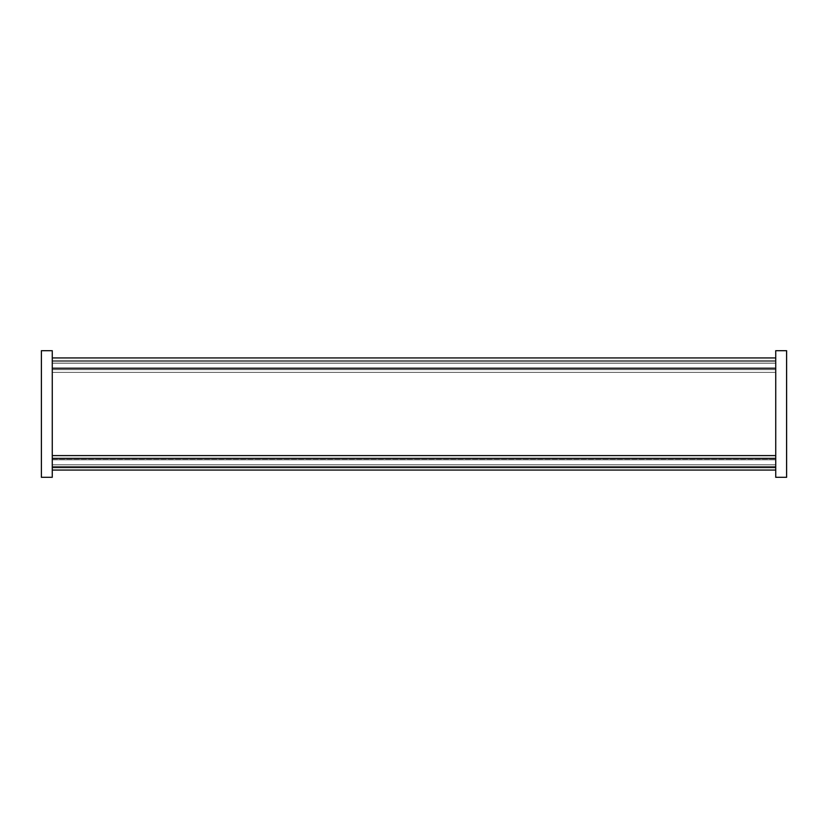 <?xml version="1.0" encoding="UTF-8"?>
<svg xmlns="http://www.w3.org/2000/svg" width="828" height="828" viewBox="0 0 828 828"><rect width="100%" height="100%" fill="white"/><g stroke="black" fill="none" stroke-linecap="round" stroke-linejoin="round"><path stroke-width="0.62" stroke-dasharray="4.14 3.1" d="M52.257 357.934L775.743 357.934L775.743 363.244L52.257 363.244L775.743 363.244L52.257 363.244L775.743 363.244L52.257 363.244L775.743 363.244L52.257 363.244L775.743 363.244L52.257 363.244L775.743 363.244L775.743 361.546L52.257 361.546L775.743 361.546L775.743 357.934L775.743 361.546L52.257 361.546L52.257 459.788L52.257 357.934L775.743 357.934L775.743 372.403L775.743 357.934L52.257 357.934L775.743 357.934L775.743 372.403L775.743 357.934L52.257 357.934L52.257 368.398L52.257 361.546L775.743 361.546L775.743 357.934L52.257 357.934L52.257 368.398L52.257 361.546L775.743 361.546L775.743 357.934L52.257 357.934L775.743 357.934L775.743 372.403L775.743 357.934L775.743 361.546L775.743 357.934L52.257 357.934L52.257 368.212L52.257 357.934L775.743 357.934L775.743 363.244L775.743 361.546L52.257 361.546L775.743 361.546L775.743 357.934L52.257 357.934L775.743 357.934L775.743 361.546L775.743 357.934L52.257 357.934L52.257 368.212L52.257 357.934L775.743 357.934L775.743 372.403L775.743 361.546L52.257 361.546L52.257 368.398L52.257 361.546L775.743 361.546L775.743 357.934L52.257 357.934L775.743 357.934L775.743 372.403L775.743 357.934L775.743 361.546L775.743 357.934L52.257 357.934L52.257 368.212L52.257 357.934L775.743 357.934L775.743 360.47L52.257 360.47L775.743 360.47L52.257 360.47L775.743 360.47L52.257 360.47L775.743 360.47L52.257 360.47L775.743 360.47L52.257 360.47L775.743 360.47L775.743 372.403L52.257 372.403L775.743 372.403L775.743 360.47L775.743 372.403L52.257 372.403L775.743 372.403L775.743 360.47L775.743 372.403L52.257 372.403L775.743 372.403L775.743 360.47L775.743 372.403L52.257 372.403L775.743 372.403L775.743 360.47L775.743 372.403L52.257 372.403L775.743 372.403L775.743 357.934L52.257 357.934L52.257 369.63L775.743 369.63L52.257 369.63L52.257 372.403L52.257 360.47L52.257 372.403L52.257 360.47L52.257 369.63L775.743 369.63L52.257 369.63L52.257 372.403L52.257 360.47L52.257 372.403L52.257 360.47L52.257 369.63L775.743 369.63L52.257 369.63L52.257 372.403L52.257 360.47L52.257 372.403L52.257 360.47L52.257 369.63L775.743 369.63L52.257 369.63L52.257 372.403L52.257 360.47L52.257 372.403L52.257 360.47L52.257 369.63L775.743 369.63L52.257 369.63L52.257 372.403L52.257 357.934L52.257 470.066L52.257 458.37L775.743 458.37L775.743 464.756L775.743 455.597L52.257 455.597L775.743 455.597L775.743 464.756L775.743 455.597L52.257 455.597L775.743 455.597L775.743 464.756L775.743 455.597L52.257 455.597L775.743 455.597L775.743 464.756L775.743 455.597L52.257 455.597L775.743 455.597L775.743 464.756L775.743 455.597L52.257 455.597L52.257 467.53L52.257 455.597L52.257 467.53L52.257 458.37L775.743 458.37L775.743 455.597M775.743 357.934L775.743 459.788L775.743 357.934L775.743 459.788L775.743 357.934L775.743 459.788L775.743 368.398L775.743 459.788L775.743 368.398L52.257 368.398L775.743 368.398L52.257 368.398L775.743 368.398L52.257 368.398L775.743 368.398L52.257 368.398L775.743 368.398L52.257 368.398L775.743 368.398L775.743 361.546L775.743 368.398L775.743 361.546L52.257 361.546L775.743 361.546L775.743 470.066L52.257 470.066L52.257 467.53L52.257 470.066L775.743 470.066L52.257 470.066L775.743 470.066L52.257 470.066L52.257 361.546L775.743 361.546L775.743 368.398L775.743 357.934L775.743 363.244L775.743 361.546L52.257 361.546L775.743 361.546L775.743 368.398L775.743 357.934L775.743 361.546L52.257 361.546L52.257 459.788L52.257 361.546L775.743 361.546L775.743 368.398L775.743 357.934L775.743 363.244L775.743 361.546L52.257 361.546L775.743 361.546L775.743 368.398L775.743 357.934L775.743 361.546L52.257 361.546L52.257 459.788L52.257 361.546L775.743 361.546L775.743 470.066L775.743 458.37L775.743 470.066L775.743 458.37L52.257 458.37L52.257 455.597L52.257 467.53L52.257 455.597L52.257 467.53L52.257 458.37L775.743 458.37L775.743 470.066L775.743 458.37L52.257 458.37L52.257 455.597L52.257 467.53L52.257 455.597L52.257 467.53L52.257 458.37L775.743 458.37L775.743 470.066L775.743 458.37L52.257 458.37L52.257 455.597L52.257 467.53L52.257 455.597L52.257 467.53L52.257 458.37L775.743 458.37L775.743 470.066L775.743 458.37L52.257 458.37L52.257 455.597L52.257 467.53L52.257 455.597L52.257 464.756L775.743 464.756L52.257 464.756L775.743 464.756L52.257 464.756L775.743 464.756L52.257 464.756L775.743 464.756L52.257 464.756L775.743 464.756L52.257 464.756L52.257 466.454L775.743 466.454L775.743 459.602L775.743 470.066L775.743 458.37M52.257 467.53L52.257 470.066L775.743 470.066L775.743 459.788L775.743 470.066L52.257 470.066L775.743 470.066L52.257 470.066L52.257 467.53L52.257 470.066L775.743 470.066L775.743 459.788L52.257 459.788L775.743 459.788L52.257 459.788L775.743 459.788L52.257 459.788L775.743 459.788L52.257 459.788L775.743 459.788L52.257 459.788L775.743 459.788L775.743 368.398L775.743 470.066L52.257 470.066L775.743 470.066L52.257 470.066L52.257 467.53L52.257 470.066L775.743 470.066L52.257 470.066L52.257 466.454L775.743 466.454L775.743 459.602L775.743 466.454L52.257 466.454L775.743 466.454L52.257 466.454L52.257 464.756L52.257 466.454L775.743 466.454L775.743 459.602L775.743 466.454L52.257 466.454L775.743 466.454L52.257 466.454L52.257 464.756L52.257 466.454L775.743 466.454L775.743 459.602L775.743 466.454L52.257 466.454L775.743 466.454L775.743 470.066L775.743 466.454L52.257 466.454L52.257 464.756L52.257 466.454L775.743 466.454L775.743 459.602L775.743 470.066L775.743 466.454L52.257 466.454L775.743 466.454L775.743 459.602L775.743 470.066L775.743 466.454L52.257 466.454L52.257 464.756L52.257 466.454L775.743 466.454L775.743 459.602L775.743 470.066L52.257 470.066L775.743 470.066L52.257 470.066L52.257 467.53L775.743 467.53M41.4 350.689L41.4 477.311L52.257 477.311L52.257 350.689L41.4 350.689M775.743 350.689L775.743 477.311L786.6 477.311L786.6 350.689L775.743 350.689M775.743 368.212L775.743 459.602L775.743 368.212L775.743 459.602L775.743 368.212L52.257 368.212M52.257 466.454L775.743 466.454L52.257 466.454M52.257 470.066L775.743 470.066M52.257 458.37L52.257 455.597M52.257 459.602L775.743 459.602L52.257 459.602"/><path stroke-width="1.24" d="M41.4 350.689L41.4 477.311L52.257 477.311L52.257 350.689L41.4 350.689M775.743 350.689L775.743 477.311L786.6 477.311L786.6 350.689L775.743 350.689M52.257 455.597L775.743 455.597M52.257 357.934L775.743 357.934M52.257 470.066L775.743 470.066M52.257 458.37L775.743 458.37M52.257 368.212L775.743 368.212M52.257 467.53L775.743 467.53"/></g></svg>
